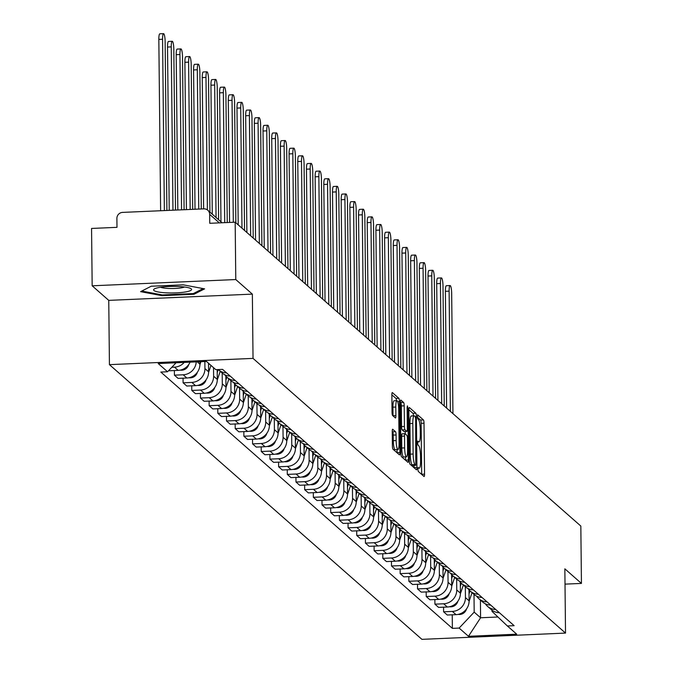 <?xml version="1.0" encoding="UTF-8"?>
<svg xmlns="http://www.w3.org/2000/svg" width="673" height="673" viewBox="0 0 673 673"><rect width="100%" height="100%" fill="white"/><g stroke="black" fill="none" stroke-linecap="round" stroke-linejoin="round"><path stroke-width="1.01" d="M417.824 469.073L418.227 471.386L424.032 476.492A2.869 0.53 87.5 0 0 424.125 476.534A2.869 0.53 87.5 0 0 424.545 474.145L424.015 423.224A2.869 0.53 87.5 0 0 423.435 419.918L417.563 414.787L417.672 418.774L418.421 419.43A9.186 1.708 87.5 0 1 420.272 430.022L420.314 434.27A9.186 1.708 87.5 0 1 418.968 441.909A9.186 1.708 87.5 0 1 418.656 441.782L417.84 441.093L417.546 442.767L417.95 445.08L418.699 445.745A9.186 1.708 87.5 0 1 420.541 456.328L420.591 460.576A9.186 1.708 87.5 0 1 419.237 468.215A9.186 1.708 87.5 0 1 418.934 468.088L418.118 467.399L417.824 469.073M392.763 429.239A2.869 0.53 87.5 0 0 392.662 429.206A2.869 0.53 87.5 0 0 392.241 431.595L392.393 445.879A2.869 0.53 87.5 0 0 392.973 449.185L399.417 454.855A2.869 0.53 87.5 0 0 399.51 454.898A2.869 0.53 87.5 0 0 399.93 452.508L399.4 401.588A2.869 0.53 87.5 0 0 398.82 398.281L392.376 392.611A2.869 0.53 87.5 0 0 392.283 392.569A2.869 0.53 87.5 0 0 391.863 394.958L392.039 412.213A2.869 0.53 87.5 0 0 392.62 415.527L395.379 417.95A2.869 0.53 87.5 0 0 395.472 417.992A2.869 0.53 87.5 0 0 395.892 415.603L395.8 407.047A7.681 1.43 87.5 0 1 396.927 400.654A7.681 1.43 87.5 0 1 398.727 409.613L399.081 443.137A7.681 1.43 87.5 0 1 397.953 449.522A7.681 1.43 87.5 0 1 396.153 440.563L396.094 434.977A2.869 0.53 87.5 0 0 395.522 431.671L392.578 429.248M253.031 358.389L252.358 294.126L235.777 279.547L235.171 222.191L580.833 526.059L581.438 583.415L564.849 568.828L565.522 633.091L253.031 358.389L109.43 364.648L421.912 639.35L565.522 633.091M409.386 460.812A2.869 0.53 87.5 0 0 409.958 464.126L416.41 469.788A2.869 0.53 87.5 0 0 416.503 469.83A2.869 0.53 87.5 0 0 416.924 467.441L416.394 416.528A2.869 0.53 87.5 0 0 415.813 413.214L409.369 407.552A2.869 0.53 87.5 0 0 409.277 407.51A2.869 0.53 87.5 0 0 408.856 409.899L409.386 460.812M407.914 462.326L401.461 456.656A2.869 0.53 87.5 0 1 400.889 453.35L400.359 402.429A2.869 0.53 87.5 0 1 400.78 400.04A2.869 0.53 87.5 0 1 400.872 400.082L403.632 402.504A2.869 0.53 87.5 0 1 404.204 405.819L404.423 426.463A2.869 0.53 87.5 0 0 405.003 429.769L406.829 431.385A2.869 0.53 87.5 0 0 406.929 431.427A2.869 0.53 87.5 0 0 407.35 429.038L407.123 407.535L407.417 405.861L407.888 408.208L408.427 459.97A2.869 0.53 87.5 0 1 408.006 462.359A2.869 0.53 87.5 0 1 407.914 462.326M235.777 279.547L92.167 285.798L91.562 228.45L116.984 227.339L116.892 218.414A5.855 5.662 -48.7 0 1 122.579 212.399L203.86 208.857A5.855 5.662 -48.7 0 1 207.78 210.22L222.048 222.763M92.167 285.798L108.757 300.377L109.43 364.648M235.171 222.191L209.757 223.301L209.665 214.367A5.855 5.662 -48.7 0 0 207.78 210.22M565.009 584.13L581.438 583.415M495.723 609.502A13.46 13.023 131.3 0 1 487.563 606.348L491.24 609.57A13.46 13.023 -48.7 0 0 499.4 612.733M465.321 586.789L465.43 597.59A13.46 13.023 131.3 0 1 452.357 611.42L456.033 614.651A13.46 13.023 -48.7 0 0 469.106 600.821L468.988 589.859M456.033 614.651L447.276 615.029L443.6 611.799L443.549 607.181M487.563 606.348A13.46 13.023 131.3 0 1 485.359 603.807M452.357 611.42L443.6 611.799M487.042 601.872A13.46 13.023 131.3 0 1 478.882 598.709L482.558 601.94A13.46 13.023 -48.7 0 0 490.718 605.094M434.867 599.55L434.918 604.169L438.586 607.399L447.352 607.012A13.46 13.023 -48.7 0 0 460.425 593.182L460.307 582.229M478.882 598.709A13.46 13.023 131.3 0 1 476.677 596.169M456.639 579.15L456.748 589.952A13.46 13.023 131.3 0 1 443.675 603.782L434.918 604.169M478.36 594.234A13.46 13.023 131.3 0 1 470.2 591.079L473.876 594.309A13.46 13.023 -48.7 0 0 482.036 597.464M426.186 591.912L426.236 596.53L429.904 599.761L438.67 599.382A13.46 13.023 -48.7 0 0 451.743 585.552L451.625 574.591M470.2 591.079A13.46 13.023 131.3 0 1 467.987 588.539M447.949 571.52L448.067 582.322A13.46 13.023 131.3 0 1 434.994 596.152L426.236 596.53M469.678 586.604A13.46 13.023 131.3 0 1 461.518 583.441L465.186 586.671A13.46 13.023 -48.7 0 0 473.346 589.834M417.504 584.282L417.546 588.9L421.222 592.131L429.98 591.752A13.46 13.023 -48.7 0 0 443.053 577.914L442.943 566.96M461.518 583.441A13.46 13.023 131.3 0 1 459.306 580.908M439.267 563.881L439.385 574.683A13.46 13.023 131.3 0 1 426.312 588.522L417.546 588.9M460.997 578.965A13.46 13.023 131.3 0 1 452.836 575.81L456.504 579.041A13.46 13.023 -48.7 0 0 464.664 582.195M408.814 576.643L408.864 581.27L412.541 584.5L421.298 584.114A13.46 13.023 -48.7 0 0 434.371 570.283L434.262 559.33M452.836 575.81A13.46 13.023 131.3 0 1 450.624 573.27M430.585 556.251L430.703 567.053A13.46 13.023 131.3 0 1 417.63 580.883L408.864 581.27M452.306 571.335A13.46 13.023 131.3 0 1 444.146 568.18L447.823 571.411A13.46 13.023 -48.7 0 0 455.983 574.565M400.132 569.013L400.183 573.632L403.859 576.862L412.616 576.483A13.46 13.023 -48.7 0 0 425.689 562.653L425.572 551.692M444.146 568.18A13.46 13.023 131.3 0 1 441.942 565.64M421.904 548.621L422.013 559.423A13.46 13.023 131.3 0 1 408.94 573.253L400.183 573.632M443.625 563.705A13.46 13.023 131.3 0 1 435.465 560.542L439.141 563.772A13.46 13.023 -48.7 0 0 447.301 566.935M391.45 561.383L391.501 566.001L395.177 569.232L403.935 568.845A13.46 13.023 -48.7 0 0 417.008 555.015L416.89 544.062M435.465 560.542A13.46 13.023 131.3 0 1 433.261 558.001M413.222 540.983L413.331 551.784A13.46 13.023 131.3 0 1 400.258 565.623L391.501 566.001M434.943 556.066A13.46 13.023 131.3 0 1 426.783 552.912L430.459 556.142A13.46 13.023 -48.7 0 0 438.619 559.297M382.769 553.744L382.819 558.371L386.487 561.593L395.253 561.215A13.46 13.023 -48.7 0 0 408.326 547.385L408.208 536.423M426.783 552.912A13.46 13.023 131.3 0 1 424.579 550.371M404.54 533.353L404.65 544.154A13.46 13.023 131.3 0 1 391.577 557.984L382.819 558.371M426.261 548.436A13.46 13.023 131.3 0 1 418.101 545.273L421.778 548.503A13.46 13.023 -48.7 0 0 429.938 551.667M374.087 546.114L374.129 550.733L377.805 553.963L386.563 553.585A13.46 13.023 -48.7 0 0 399.644 539.746L399.526 528.793M418.101 545.273A13.46 13.023 131.3 0 1 415.889 542.741M395.85 525.722L395.968 536.524A13.46 13.023 131.3 0 1 382.895 550.354L374.129 550.733M417.58 540.798A13.46 13.023 131.3 0 1 409.42 537.643L413.087 540.873A13.46 13.023 -48.7 0 0 421.248 544.028M365.405 538.484L365.447 543.103L369.124 546.333L377.881 545.946A13.46 13.023 -48.7 0 0 390.954 532.116L390.845 521.163M409.42 537.643A13.46 13.023 131.3 0 1 407.207 535.102M387.168 518.084L387.286 528.885A13.46 13.023 131.3 0 1 374.213 542.716L365.447 543.103M408.898 533.167A13.46 13.023 131.3 0 1 400.729 530.013L404.406 533.243A13.46 13.023 -48.7 0 0 412.566 536.398M356.715 530.846L356.766 535.464L360.442 538.694L369.199 538.316A13.46 13.023 -48.7 0 0 382.272 524.486L382.155 513.524M400.729 530.013A13.46 13.023 131.3 0 1 398.525 527.472M378.487 510.454L378.596 521.255A13.46 13.023 131.3 0 1 365.523 535.085L356.766 535.464M400.208 525.537A13.46 13.023 131.3 0 1 392.048 522.374L395.724 525.605A13.46 13.023 -48.7 0 0 403.884 528.768M348.034 523.215L348.084 527.834L351.76 531.064L360.518 530.677A13.46 13.023 -48.7 0 0 373.591 516.847L373.473 505.894M392.048 522.374A13.46 13.023 131.3 0 1 389.844 519.834M369.805 502.815L369.914 513.617A13.46 13.023 131.3 0 1 356.841 527.455L348.084 527.834M391.526 517.899A13.46 13.023 131.3 0 1 383.366 514.744L387.042 517.974A13.46 13.023 -48.7 0 0 395.202 521.129M339.352 515.577L339.402 520.204L343.07 523.426L351.836 523.047A13.46 13.023 -48.7 0 0 364.909 509.217L364.791 498.256M383.366 514.744A13.46 13.023 131.3 0 1 381.162 512.203M361.123 495.185L361.233 505.987A13.46 13.023 131.3 0 1 348.16 519.817L339.402 520.204M382.844 510.269A13.46 13.023 131.3 0 1 374.684 507.114L378.361 510.336A13.46 13.023 -48.7 0 0 386.521 513.499M330.67 507.947L330.721 512.565L334.388 515.796L343.154 515.417A13.46 13.023 -48.7 0 0 356.227 501.587L356.11 490.625M374.684 507.114A13.46 13.023 131.3 0 1 372.472 504.573M352.433 487.555L352.551 498.357A13.46 13.023 131.3 0 1 339.478 512.187L330.721 512.565M374.163 502.638A13.46 13.023 131.3 0 1 366.003 499.475L369.67 502.706A13.46 13.023 -48.7 0 0 377.831 505.86M321.988 500.317L322.031 504.935L325.707 508.165L334.464 507.779A13.46 13.023 -48.7 0 0 347.537 493.948L347.428 482.995M366.003 499.475A13.46 13.023 131.3 0 1 363.79 496.935M343.752 479.916L343.869 490.718A13.46 13.023 131.3 0 1 330.796 504.548L322.031 504.935M365.481 495A13.46 13.023 131.3 0 1 357.321 491.845L360.989 495.076A13.46 13.023 -48.7 0 0 369.149 498.23M313.298 492.678L313.349 497.297L317.025 500.527L325.782 500.148A13.46 13.023 -48.7 0 0 338.856 486.318L338.746 475.357M357.321 491.845A13.46 13.023 131.3 0 1 355.108 489.305M335.07 472.286L335.188 483.088A13.46 13.023 131.3 0 1 322.115 496.918L313.349 497.297M356.791 487.37A13.46 13.023 131.3 0 1 348.631 484.207L352.307 487.437A13.46 13.023 -48.7 0 0 360.467 490.6M304.617 485.048L304.667 489.666L308.343 492.897L317.101 492.518A13.46 13.023 -48.7 0 0 330.174 478.68L330.056 467.727M348.631 484.207A13.46 13.023 131.3 0 1 346.427 481.675M326.388 464.648L326.498 475.449A13.46 13.023 131.3 0 1 313.425 489.288L304.667 489.666M348.109 479.731A13.46 13.023 131.3 0 1 339.949 476.577L343.625 479.807A13.46 13.023 -48.7 0 0 351.786 482.962M295.935 477.409L295.985 482.036L299.662 485.267L308.419 484.88A13.46 13.023 -48.7 0 0 321.492 471.05L321.374 460.096M339.949 476.577A13.46 13.023 131.3 0 1 337.745 474.036M317.706 457.017L317.816 467.819A13.46 13.023 131.3 0 1 304.743 481.649L295.985 482.036M339.428 472.101A13.46 13.023 131.3 0 1 331.267 468.946L334.944 472.168A13.46 13.023 -48.7 0 0 343.104 475.331M287.253 469.779L287.304 474.398L290.972 477.628L299.737 477.25A13.46 13.023 -48.7 0 0 312.81 463.419L312.693 452.458M331.267 468.946A13.46 13.023 131.3 0 1 329.055 466.406M309.025 449.387L309.134 460.189A13.46 13.023 131.3 0 1 296.061 474.019L287.304 474.398M330.746 464.471A13.46 13.023 131.3 0 1 322.586 461.308L326.254 464.538A13.46 13.023 -48.7 0 0 334.422 467.693M278.572 462.149L278.614 466.768L282.29 469.998L291.047 469.611A13.46 13.023 -48.7 0 0 304.12 455.781L304.011 444.828M322.586 461.308A13.46 13.023 131.3 0 1 320.373 458.767M300.335 441.749L300.452 452.55A13.46 13.023 131.3 0 1 287.379 466.381L278.614 466.768M322.064 456.832A13.46 13.023 131.3 0 1 313.904 453.678L317.572 456.908A13.46 13.023 -48.7 0 0 325.732 460.063M269.89 454.511L269.932 459.129L273.608 462.359L282.366 461.981A13.46 13.023 -48.7 0 0 295.439 448.151L295.329 437.189M313.904 453.678A13.46 13.023 131.3 0 1 311.692 451.137M291.653 434.119L291.771 444.92A13.46 13.023 131.3 0 1 278.698 458.75L269.932 459.129M313.374 449.202A13.46 13.023 131.3 0 1 305.214 446.039L308.89 449.27A13.46 13.023 -48.7 0 0 317.05 452.433M261.2 446.88L261.25 451.499L264.926 454.729L273.684 454.351A13.46 13.023 -48.7 0 0 286.757 440.512L286.639 429.559M305.214 446.039A13.46 13.023 131.3 0 1 303.01 443.507M282.971 426.489L283.081 437.29A13.46 13.023 131.3 0 1 270.008 451.12L261.25 451.499M304.692 441.564A13.46 13.023 131.3 0 1 296.532 438.409L300.208 441.639A13.46 13.023 -48.7 0 0 308.369 444.794M252.518 439.25L252.568 443.869L256.245 447.099L265.002 446.712A13.46 13.023 -48.7 0 0 278.075 432.882L277.957 421.929M296.532 438.409A13.46 13.023 131.3 0 1 294.328 435.868M274.29 418.85L274.399 429.652A13.46 13.023 131.3 0 1 261.326 443.482L252.568 443.869M296.011 433.934A13.46 13.023 131.3 0 1 287.851 430.779L291.527 434.009A13.46 13.023 -48.7 0 0 299.687 437.164M243.836 431.612L243.887 436.23L247.555 439.461L256.32 439.082A13.46 13.023 -48.7 0 0 269.393 425.252L269.276 414.29M287.851 430.779A13.46 13.023 131.3 0 1 285.646 428.238M265.608 411.22L265.717 422.021A13.46 13.023 131.3 0 1 252.644 435.852L243.887 436.23M287.329 426.303A13.46 13.023 131.3 0 1 279.169 423.14L282.845 426.371A13.46 13.023 -48.7 0 0 291.005 429.534M235.155 423.982L235.205 428.6L238.873 431.83L247.639 431.443A13.46 13.023 -48.7 0 0 260.712 417.613L260.594 406.66M279.169 423.14A13.46 13.023 131.3 0 1 276.956 420.6M256.918 403.581L257.036 414.383A13.46 13.023 131.3 0 1 243.963 428.221L235.205 428.6M278.647 418.665A13.46 13.023 131.3 0 1 270.487 415.51L274.155 418.741A13.46 13.023 -48.7 0 0 282.315 421.895M226.473 416.343L226.515 420.97L230.191 424.192L238.949 423.813A13.46 13.023 -48.7 0 0 252.022 409.983L251.912 399.022M270.487 415.51A13.46 13.023 131.3 0 1 268.275 412.97M248.236 395.951L248.354 406.753A13.46 13.023 131.3 0 1 235.281 420.583L226.515 420.97M269.966 411.035A13.46 13.023 131.3 0 1 261.805 407.88L265.473 411.102A13.46 13.023 -48.7 0 0 273.633 414.265M217.783 408.713L217.833 413.331L221.51 416.562L230.267 416.183A13.46 13.023 -48.7 0 0 243.34 402.345L243.231 391.392M261.805 407.88A13.46 13.023 131.3 0 1 259.593 405.339M239.554 388.321L239.664 399.123A13.46 13.023 131.3 0 1 226.591 412.953L217.833 413.331M261.275 403.396A13.46 13.023 131.3 0 1 253.115 400.242L256.792 403.472A13.46 13.023 -48.7 0 0 264.952 406.627M209.101 401.083L209.152 405.701L212.828 408.932L221.585 408.545A13.46 13.023 -48.7 0 0 234.658 394.715L234.541 383.761M253.115 400.242A13.46 13.023 131.3 0 1 250.911 397.701M230.873 380.682L230.982 391.484A13.46 13.023 131.3 0 1 217.909 405.314L209.152 405.701M252.594 395.766A13.46 13.023 131.3 0 1 244.434 392.611L248.11 395.842A13.46 13.023 -48.7 0 0 256.27 398.996M200.419 393.444L200.47 398.063L204.138 401.293L212.904 400.915A13.46 13.023 -48.7 0 0 225.977 387.084L225.859 376.123M244.434 392.611A13.46 13.023 131.3 0 1 242.23 390.071M222.191 373.052L222.3 383.854A13.46 13.023 131.3 0 1 209.227 397.684L200.47 398.063M243.912 388.136A13.46 13.023 131.3 0 1 235.752 384.973L239.428 388.203A13.46 13.023 -48.7 0 0 247.588 391.366M191.738 385.814L191.788 390.433L195.456 393.663L204.222 393.284A13.46 13.023 -48.7 0 0 217.295 379.446L217.186 369.603M235.752 384.973A13.46 13.023 131.3 0 1 233.539 382.441M213.526 367.651L213.619 376.215A13.46 13.023 131.3 0 1 200.546 390.054L191.788 390.433M235.23 380.497A13.46 13.023 131.3 0 1 227.07 377.343L230.738 380.573A13.46 13.023 -48.7 0 0 238.907 383.728M183.056 378.176L183.098 382.802L186.774 386.024L195.532 385.646A13.46 13.023 -48.7 0 0 208.605 371.816L208.521 363.243M227.07 377.343A13.46 13.023 131.3 0 1 224.858 374.802M204.861 361.519L204.937 368.585A13.46 13.023 131.3 0 1 191.864 382.415L183.098 382.802M226.549 372.867A13.46 13.023 131.3 0 1 218.389 369.713L222.056 372.935A13.46 13.023 -48.7 0 0 230.216 376.098M174.366 370.545L174.416 375.164L178.093 378.394L186.85 378.016A13.46 13.023 -48.7 0 0 199.923 364.186L199.898 361.729M218.389 369.713A13.46 13.023 131.3 0 1 218.22 369.561L217.219 372.489M196.23 361.889A13.46 13.023 131.3 0 1 183.182 374.785L174.416 375.164M168.923 370.335L169.411 370.764L178.168 370.377A13.46 13.023 -48.7 0 0 190.08 362.158M184.2 362.419A13.46 13.023 131.3 0 1 174.492 367.147L171.825 367.265M176.074 362.772L167.569 371.765L158.214 363.546L206.468 361.443L215.823 369.662L222.57 369.376L514.13 625.68L507.375 625.974L491.997 611.362L491.98 610.175M474.002 594.419L474.187 612.136L480.589 617.764L497.944 617.006M480.404 600.047L480.589 617.764L468.475 636.296L459.129 628.077L474.187 612.136M507.375 625.974L516.729 634.193L468.475 636.296M167.569 371.765L160.822 372.06L452.374 628.372L459.129 628.077M252.358 294.126L108.757 300.377M151.223 286.227L140.59 291.653L161.966 295.674L193.975 294.278L204.6 288.86L183.233 284.839L151.223 286.227M452.231 614.811L452.374 628.372M193.959 293.243L193.975 294.278M161.957 294.867L161.966 295.674M421.677 474.423A2.869 0.53 87.5 0 0 421.677 474.272L421.138 423.351A2.869 0.53 87.5 0 0 420.566 420.045L417.302 417.176M413.491 415.855A2.869 0.53 87.5 0 0 412.944 413.34L408.848 409.748M414.055 467.718A2.869 0.53 87.5 0 0 414.055 467.567L414.03 465.413M415.763 465.304L415.662 418.968L415.258 416.646L414.467 415.956A9.186 1.708 87.5 0 0 414.156 415.821A9.186 1.708 87.5 0 0 412.81 423.468L413.129 454.014A9.186 1.708 87.5 0 0 414.972 464.606L415.763 465.304L413.029 465.422M411.59 416.074A9.186 1.708 87.5 0 0 411.287 415.948A9.186 1.708 87.5 0 0 409.941 423.595L412.81 423.468M412.894 465.43L412.103 464.732A9.186 1.708 87.5 0 1 410.261 454.14L409.941 423.595M400.359 402.277L403.632 402.504M404.145 431.502A2.869 0.53 87.5 0 1 404.052 431.544A2.869 0.53 87.5 0 1 403.96 431.511L402.126 429.896A2.869 0.53 87.5 0 1 401.554 426.589L401.335 405.937A2.869 0.53 87.5 0 0 400.763 402.631M405.255 431.494L405.281 433.942M405.525 456.891L405.558 460.096L408.427 459.97M404.65 447.89A7.681 1.43 87.5 0 0 406.442 456.849A7.681 1.43 87.5 0 0 407.569 450.464L407.451 438.653A2.869 0.53 87.5 0 0 406.871 435.347L405.045 433.732A2.869 0.53 87.5 0 0 404.944 433.69A2.869 0.53 87.5 0 0 404.523 436.079L404.65 447.89L401.773 448.016A7.681 1.43 87.5 0 0 403.573 456.975L406.442 456.849M404.852 433.74L402.168 433.858A2.869 0.53 87.5 0 0 402.075 433.816A2.869 0.53 87.5 0 0 401.655 436.205L404.523 436.079M401.773 448.016L401.655 436.205M397.953 449.522L395.076 449.648A7.681 1.43 87.5 0 1 393.284 440.689L393.225 435.103A2.869 0.53 87.5 0 0 392.645 431.797L392.241 431.435M396.927 400.654L394.058 400.78A7.681 1.43 87.5 0 0 392.931 407.173L395.8 407.047M393.024 415.88A2.869 0.53 87.5 0 0 393.024 415.729L392.931 407.173M396.481 400.671A2.869 0.53 87.5 0 0 395.951 398.408L391.863 394.807M397.062 452.786A2.869 0.53 87.5 0 0 397.062 452.626L397.028 449.564M452.937 413.626L451.676 293.403A6.73 1.253 87.5 0 0 450.102 285.554A6.73 1.253 87.5 0 0 449.118 291.148L450.38 411.38M470.023 590.919L469.031 593.855M472.025 592.686L469.098 601.351M466.566 608.855L466.389 609.385A7.31 7.075 131.3 0 1 458.17 614.382M446.603 408.065L445.383 291.308A6.73 1.253 -92.5 0 1 446.367 285.714L450.102 285.554M444.256 405.996L442.994 285.764A6.73 1.253 87.5 0 0 441.421 277.915A6.73 1.253 87.5 0 0 440.436 283.518L441.69 403.741M461.341 583.289L460.349 586.225M463.344 585.047L460.416 593.721M457.884 601.225L457.707 601.746A7.31 7.075 131.3 0 1 449.488 606.743M437.921 400.427L436.701 283.678A6.73 1.253 -92.5 0 1 437.686 278.084L441.421 277.915M435.574 398.366L434.312 278.134A6.73 1.253 87.5 0 0 432.739 270.285A6.73 1.253 87.5 0 0 431.755 275.88L433.008 396.111M452.66 575.651L451.667 578.587M454.662 577.417L451.734 586.09M449.202 593.586L449.026 594.116A7.31 7.075 131.3 0 1 440.807 599.113M429.239 392.796L428.02 276.048A6.73 1.253 -92.5 0 1 429.004 270.445L432.739 270.285M185.058 292.023A19.021 3.281 179.4 0 0 190.703 288.498A19.021 3.281 179.4 0 0 160.124 287.329A19.021 3.281 179.4 0 0 154.462 288.877A19.021 3.281 179.4 0 0 162.159 292.528A19.021 3.281 179.4 0 0 185.058 292.023M160.561 287.262A13.023 2.246 179.4 0 0 181.096 287.876A13.023 2.246 179.4 0 0 184.57 287.009M203.111 288.582L193.302 293.579L162.294 294.934L141.751 291.064M426.884 390.727L425.63 270.504A6.73 1.253 87.5 0 0 424.057 262.655A6.73 1.253 87.5 0 0 423.065 268.249L424.327 388.481M443.978 568.02L442.985 570.956M445.98 569.787L443.053 578.452M440.521 585.956L440.344 586.477A7.31 7.075 131.3 0 1 432.125 591.483M420.558 385.166L419.329 268.409A6.73 1.253 -92.5 0 1 420.322 262.815L424.057 262.655M418.202 383.097L416.949 262.865A6.73 1.253 87.5 0 0 415.376 255.017A6.73 1.253 87.5 0 0 414.383 260.619L415.645 380.842M435.288 560.39L434.304 563.326M437.29 562.148L434.371 570.822M431.839 578.317L431.662 578.847A7.31 7.075 131.3 0 1 423.443 583.844M411.876 377.528L410.648 260.779A6.73 1.253 -92.5 0 1 411.64 255.185L415.376 255.017M409.521 375.458L408.259 255.235A6.73 1.253 87.5 0 0 406.685 247.386A6.73 1.253 87.5 0 0 405.701 252.981L406.963 373.212M426.606 552.752L425.614 555.688M428.608 554.518L425.681 563.183M423.157 570.687L422.972 571.217A7.31 7.075 131.3 0 1 414.753 576.214M403.186 369.898L401.966 253.149A6.73 1.253 -92.5 0 1 402.95 247.546L406.685 247.386M400.839 367.828L399.577 247.597A6.73 1.253 87.5 0 0 398.004 239.748A6.73 1.253 87.5 0 0 397.02 245.351L398.273 365.582M417.925 545.122L416.932 548.058M419.927 546.88L416.999 555.553M414.467 563.057L414.29 563.579A7.31 7.075 131.3 0 1 406.071 568.576M394.504 362.267L393.284 245.51A6.73 1.253 -92.5 0 1 394.269 239.916L398.004 239.748M392.157 360.198L390.895 239.967A6.73 1.253 87.5 0 0 389.322 232.118A6.73 1.253 87.5 0 0 388.338 237.712L389.591 357.943M409.243 537.483L408.25 540.419M411.245 539.25L408.318 547.923M405.785 555.418L405.609 555.948A7.31 7.075 131.3 0 1 397.39 560.946M385.822 354.629L384.603 237.88A6.73 1.253 -92.5 0 1 385.587 232.278L389.322 232.118M383.467 352.559L382.214 232.336A6.73 1.253 87.5 0 0 380.64 224.488A6.73 1.253 87.5 0 0 379.648 230.082L380.91 350.313M400.561 529.853L399.569 532.789M402.563 531.62L399.636 540.284M397.104 547.788L396.927 548.31A7.31 7.075 131.3 0 1 388.708 553.315M377.141 346.999L375.921 230.242A6.73 1.253 -92.5 0 1 376.905 224.647L380.64 224.488M374.785 344.929L373.532 224.698A6.73 1.253 87.5 0 0 371.959 216.849A6.73 1.253 87.5 0 0 370.966 222.452L372.228 342.675M391.871 522.223L390.887 525.159M393.882 523.981L390.954 532.654M388.422 540.15L388.245 540.68A7.31 7.075 131.3 0 1 380.026 545.677M368.459 339.36L367.231 222.612A6.73 1.253 -92.5 0 1 368.224 217.017L371.959 216.849M366.104 337.299L364.842 217.068A6.73 1.253 87.5 0 0 363.269 209.219A6.73 1.253 87.5 0 0 362.284 214.813L363.546 335.045M383.189 514.584L382.197 517.52M385.192 516.351L382.272 525.024M379.74 532.52L379.555 533.05A7.31 7.075 131.3 0 1 371.345 538.047M359.777 331.73L358.549 214.981A6.73 1.253 -92.5 0 1 359.542 209.379L363.269 209.219M357.422 329.661L356.16 209.429A6.73 1.253 87.5 0 0 354.587 201.589A6.73 1.253 87.5 0 0 353.603 207.183L354.864 327.415M374.508 506.954L373.515 509.89M376.51 508.721L373.582 517.386M371.05 524.89L370.873 525.411A7.31 7.075 131.3 0 1 362.654 530.417M351.087 324.1L349.867 207.343A6.73 1.253 -92.5 0 1 350.852 201.749L354.587 201.589M348.74 322.031L347.478 201.799A6.73 1.253 87.5 0 0 345.905 193.95A6.73 1.253 87.5 0 0 344.921 199.553L346.174 319.776M365.826 499.316L364.833 502.251M367.828 501.082L364.901 509.755M362.368 517.251L362.192 517.781A7.31 7.075 131.3 0 1 353.973 522.778M342.406 316.461L341.186 199.713A6.73 1.253 -92.5 0 1 342.17 194.11L345.905 193.95M340.058 314.392L338.797 194.169A6.73 1.253 87.5 0 0 337.223 186.32A6.73 1.253 87.5 0 0 336.231 191.914L337.493 312.146M357.144 491.685L356.152 494.621M359.146 493.452L356.219 502.117M353.687 509.621L353.51 510.142A7.31 7.075 131.3 0 1 345.291 515.148M333.724 308.831L332.504 192.074A6.73 1.253 -92.5 0 1 333.488 186.48L337.223 186.32M331.368 306.762L330.115 186.53A6.73 1.253 87.5 0 0 328.542 178.682A6.73 1.253 87.5 0 0 327.549 184.284L328.811 304.507M348.463 484.055L347.47 486.991M350.465 485.813L347.537 494.487M345.005 501.991L344.828 502.512A7.31 7.075 131.3 0 1 336.609 507.509M325.042 301.193L323.814 184.444A6.73 1.253 -92.5 0 1 324.807 178.85L328.542 178.682M322.687 299.132L321.425 178.9A6.73 1.253 87.5 0 0 319.852 171.051A6.73 1.253 87.5 0 0 318.867 176.646L320.129 296.877M339.772 476.417L338.788 479.353M341.775 478.183L338.856 486.857M336.323 494.352L336.147 494.882A7.31 7.075 131.3 0 1 327.928 499.879M316.36 293.563L315.132 176.814A6.73 1.253 -92.5 0 1 316.125 171.211L319.852 171.051M314.005 291.493L312.743 171.27A6.73 1.253 87.5 0 0 311.17 163.421A6.73 1.253 87.5 0 0 310.186 169.016L311.448 289.247M331.091 468.787L330.098 471.723M333.093 470.553L330.165 479.218M327.633 486.722L327.457 487.244A7.31 7.075 131.3 0 1 319.238 492.249M307.67 285.932L306.451 169.175A6.73 1.253 -92.5 0 1 307.435 163.581L311.17 163.421M305.323 283.863L304.061 163.632A6.73 1.253 87.5 0 0 302.488 155.783A6.73 1.253 87.5 0 0 301.504 161.385L302.757 281.608M322.409 461.156L321.416 464.092M324.411 462.915L321.484 471.588M318.952 479.083L318.775 479.613A7.31 7.075 131.3 0 1 310.556 484.61M298.989 278.294L297.769 161.545A6.73 1.253 -92.5 0 1 298.753 155.951L302.488 155.783M296.642 276.224L295.38 156.001A6.73 1.253 87.5 0 0 293.807 148.153A6.73 1.253 87.5 0 0 292.822 153.747L294.076 273.978M313.727 453.518L312.735 456.454M315.73 455.285L312.802 463.949M310.27 471.453L310.093 471.983A7.31 7.075 131.3 0 1 301.874 476.98M290.307 270.664L289.087 153.915A6.73 1.253 -92.5 0 1 290.071 148.312L293.807 148.153M287.951 268.594L286.698 148.363A6.73 1.253 87.5 0 0 285.125 140.514A6.73 1.253 87.5 0 0 284.132 146.117L285.394 266.348M305.046 445.888L304.053 448.824M307.048 447.646L304.12 456.319M301.588 463.823L301.411 464.345A7.31 7.075 131.3 0 1 293.192 469.342M281.625 263.034L280.405 146.277A6.73 1.253 -92.5 0 1 281.39 140.682L285.125 140.514M279.27 260.964L278.016 140.733A6.73 1.253 87.5 0 0 276.443 132.884A6.73 1.253 87.5 0 0 275.45 138.478L276.712 258.71M296.356 438.249L295.371 441.185M298.366 440.016L295.439 448.689M292.906 456.185L292.73 456.715A7.31 7.075 131.3 0 1 284.511 461.712M272.944 255.395L271.715 138.646A6.73 1.253 -92.5 0 1 272.708 133.044L276.443 132.884M270.588 253.326L269.326 133.103A6.73 1.253 87.5 0 0 267.753 125.254A6.73 1.253 87.5 0 0 266.769 130.848L268.031 251.079M287.674 430.619L286.681 433.555M289.676 432.386L286.748 441.051M284.225 448.555L284.04 449.076A7.31 7.075 131.3 0 1 275.829 454.082M264.262 247.765L263.034 131.008A6.73 1.253 -92.5 0 1 264.026 125.414L267.753 125.254M261.906 245.695L260.644 125.464A6.73 1.253 87.5 0 0 259.071 117.615A6.73 1.253 87.5 0 0 258.087 123.218L259.349 243.441M278.992 422.989L277.999 425.925M280.994 424.747L278.067 433.42M275.535 440.916L275.358 441.446A7.31 7.075 131.3 0 1 267.139 446.443M255.572 240.126L254.352 123.378A6.73 1.253 -92.5 0 1 255.336 117.783L259.071 117.615M253.225 238.065L251.963 117.834A6.73 1.253 87.5 0 0 250.39 109.985A6.73 1.253 87.5 0 0 249.405 115.579L250.659 235.811M270.31 415.35L269.318 418.286M272.313 417.117L269.385 425.79M266.853 433.286L266.676 433.816A7.31 7.075 131.3 0 1 258.457 438.813M246.89 232.496L245.67 115.748A6.73 1.253 -92.5 0 1 246.655 110.145L250.39 109.985M244.543 230.427L243.281 110.195A6.73 1.253 87.5 0 0 241.708 102.346A6.73 1.253 87.5 0 0 240.715 107.949L241.977 228.181M261.629 407.72L260.636 410.656M263.631 409.487L260.703 418.152M258.171 425.656L257.995 426.177A7.31 7.075 131.3 0 1 249.776 431.183M238.208 224.866L236.989 108.109A6.73 1.253 -92.5 0 1 237.973 102.515L241.708 102.346M235.853 222.797L234.599 102.565A6.73 1.253 87.5 0 0 233.026 94.716A6.73 1.253 87.5 0 0 232.034 100.311L233.312 222.275M252.947 400.082L251.954 403.018M254.949 401.848L252.022 410.522M249.49 418.017L249.313 418.547A7.31 7.075 131.3 0 1 241.094 423.544M229.577 222.435L228.298 100.479A6.73 1.253 -92.5 0 1 229.291 94.876L233.026 94.716M227.247 222.544L225.909 94.935A6.73 1.253 87.5 0 0 224.336 87.086A6.73 1.253 87.5 0 0 223.352 92.681L224.715 222.654M244.257 392.452L243.273 395.388M246.259 394.218L243.34 402.883M240.808 410.387L240.631 410.909A7.31 7.075 131.3 0 1 232.412 415.914M220.971 221.821L219.617 92.84A6.73 1.253 -92.5 0 1 220.609 87.246L224.336 87.086M218.616 219.751L217.228 87.297A6.73 1.253 87.5 0 0 215.654 79.448A6.73 1.253 87.5 0 0 214.67 85.05L216.058 217.497M235.575 384.821L234.583 387.757M237.577 386.58L234.65 395.253M232.118 402.757L231.941 403.278A7.31 7.075 131.3 0 1 223.722 408.275M212.289 214.182L210.935 85.21A6.73 1.253 -92.5 0 1 211.919 79.616L215.654 79.448M209.934 212.113L208.546 79.666A6.73 1.253 87.5 0 0 206.973 71.818A6.73 1.253 87.5 0 0 205.988 77.412L207.377 209.9M226.894 377.183L225.901 380.119M228.896 378.949L225.968 387.623M223.436 395.118L223.259 395.648A7.31 7.075 131.3 0 1 215.04 400.645M203.625 208.866L202.253 77.58A6.73 1.253 -92.5 0 1 203.238 71.977L206.973 71.818M201.294 208.967L199.864 72.028A6.73 1.253 87.5 0 0 198.291 64.187A6.73 1.253 87.5 0 0 197.307 69.782L198.762 209.076M220.214 371.319L217.286 379.984M214.754 387.488L214.578 388.01A7.31 7.075 131.3 0 1 206.359 393.015M195.027 209.236L193.572 69.942A6.73 1.253 -92.5 0 1 194.556 64.347L198.291 64.187M192.697 209.345L191.182 64.398A6.73 1.253 87.5 0 0 189.609 56.549A6.73 1.253 87.5 0 0 188.617 62.152L190.165 209.454M208.95 363.63L208.537 364.859M210.952 365.389L208.605 372.354M206.073 379.85L205.896 380.38A7.31 7.075 131.3 0 1 197.677 385.377M186.429 209.614L184.89 62.311A6.73 1.253 -92.5 0 1 185.874 56.709L189.609 56.549M184.099 209.715L182.501 56.768A6.73 1.253 87.5 0 0 180.928 48.919A6.73 1.253 87.5 0 0 179.935 54.513L181.567 209.825M200.941 361.687L199.923 364.716M197.391 372.219L197.214 372.749A7.31 7.075 131.3 0 1 188.995 377.746M177.832 209.993L176.2 54.673A6.73 1.253 -92.5 0 1 177.192 49.079L180.928 48.919M175.502 210.094L173.811 49.129A6.73 1.253 87.5 0 0 172.238 41.28A6.73 1.253 87.5 0 0 171.253 46.883L172.961 210.203M188.709 364.589L188.524 365.111A7.31 7.075 131.3 0 1 180.305 370.108M169.226 210.363L167.518 47.043A6.73 1.253 -92.5 0 1 168.511 41.448L172.238 41.28M166.904 210.464L165.129 41.499A6.73 1.253 87.5 0 0 163.556 33.65A6.73 1.253 87.5 0 0 162.572 39.244L164.363 210.573M160.628 210.742L158.836 39.413A6.73 1.253 -92.5 0 1 159.821 33.81L163.556 33.65M183.182 374.785L186.85 378.016M191.864 382.415L195.532 385.646M200.546 390.054L204.222 393.284M209.227 397.684L212.904 400.915M217.909 405.314L221.585 408.545M226.591 412.953L230.267 416.183M235.281 420.583L238.949 423.813M243.963 428.221L247.639 431.443M252.644 435.852L256.32 439.082M261.326 443.482L265.002 446.712M270.008 451.12L273.684 454.351M278.698 458.75L282.366 461.981M287.379 466.381L291.047 469.611M296.061 474.019L299.737 477.25M304.743 481.649L308.419 484.88M313.425 489.288L317.101 492.518M322.115 496.918L325.782 500.148M330.796 504.548L334.464 507.779M339.478 512.187L343.154 515.417M348.16 519.817L351.836 523.047M356.841 527.455L360.518 530.677M365.523 535.085L369.199 538.316M374.213 542.716L377.881 545.946M382.895 550.354L386.563 553.585M391.577 557.984L395.253 561.215M400.258 565.623L403.935 568.845M408.94 573.253L412.616 576.483M417.63 580.883L421.298 584.114M426.312 588.522L429.98 591.752M434.994 596.152L438.67 599.382M443.675 603.782L447.352 607.012M174.492 367.147L178.168 370.377M197.265 361.847L199.923 364.186M204.937 368.585L208.605 371.816M213.619 376.215L217.295 379.446M222.3 383.854L225.977 387.084M230.982 391.484L234.658 394.715M239.664 399.123L243.34 402.345M248.354 406.753L252.022 409.983M257.036 414.383L260.712 417.613M265.717 422.021L269.393 425.252M274.399 429.652L278.075 432.882M283.081 437.29L286.757 440.512M291.771 444.92L295.439 448.151M300.452 452.55L304.12 455.781M309.134 460.189L312.81 463.419M317.816 467.819L321.492 471.05M326.498 475.449L330.174 478.68M335.188 483.088L338.856 486.318M343.869 490.718L347.537 493.948M352.551 498.357L356.227 501.587M361.233 505.987L364.909 509.217M369.914 513.617L373.591 516.847M378.596 521.255L382.272 524.486M387.286 528.885L390.954 532.116M395.968 536.524L399.644 539.746M404.65 544.154L408.326 547.385M413.331 551.784L417.008 555.015M422.013 559.423L425.689 562.653M430.703 567.053L434.371 570.283M439.385 574.683L443.053 577.914M448.067 582.322L451.743 585.552M456.748 589.952L460.425 593.182M465.43 597.59L469.106 600.821M219.348 222.881L209.665 214.367M417.866 468.139L418.934 468.088M417.588 441.825L418.656 441.782M420.566 420.045L423.435 419.918M421.138 423.351L424.015 423.224M421.677 474.272L424.545 474.145M412.944 413.34L415.813 413.214M415.174 416.579L416.394 416.528M414.055 467.567L416.924 467.441M410.261 454.14L413.129 454.014M412.103 464.732L414.972 464.606M401.335 405.937L404.204 405.819M401.554 426.589L404.423 426.463M402.126 429.896L405.003 429.769M403.96 431.511L406.829 431.385M407.131 408.242L407.888 408.208M392.645 431.797L395.522 431.671M393.225 435.103L396.094 434.977M393.284 440.689L396.153 440.563M393.024 415.729L395.892 415.603M395.951 398.408L398.82 398.281M397.693 401.663L399.4 401.588M397.062 452.626L399.93 452.508M445.383 291.308L449.118 291.148M436.701 283.678L440.436 283.518M428.02 276.048L431.755 275.88M419.329 268.409L423.065 268.249M410.648 260.779L414.383 260.619M401.966 253.149L405.701 252.981M393.284 245.51L397.02 245.351M384.603 237.88L388.338 237.712M375.921 230.242L379.648 230.082M367.231 222.612L370.966 222.452M358.549 214.981L362.284 214.813M349.867 207.343L353.603 207.183M341.186 199.713L344.921 199.553M332.504 192.074L336.231 191.914M323.814 184.444L327.549 184.284M315.132 176.814L318.867 176.646M306.451 169.175L310.186 169.016M297.769 161.545L301.504 161.385M289.087 153.915L292.822 153.747M280.405 146.277L284.132 146.117M271.715 138.646L275.45 138.478M263.034 131.008L266.769 130.848M254.352 123.378L258.087 123.218M245.67 115.748L249.405 115.579M236.989 108.109L240.715 107.949M228.298 100.479L232.034 100.311M219.617 92.84L223.352 92.681M210.935 85.21L214.67 85.05M202.253 77.58L205.988 77.412M193.572 69.942L197.307 69.782M184.89 62.311L188.617 62.152M176.2 54.673L179.935 54.513M167.518 47.043L171.253 46.883M158.836 39.413L162.572 39.244M417.849 468.282L419.237 468.215M417.571 441.968L418.968 441.909M412.961 465.455L415.83 465.329M411.287 415.948L414.156 415.821M404.052 431.544L406.929 431.427M402.075 433.816L404.944 433.69"/></g></svg>
